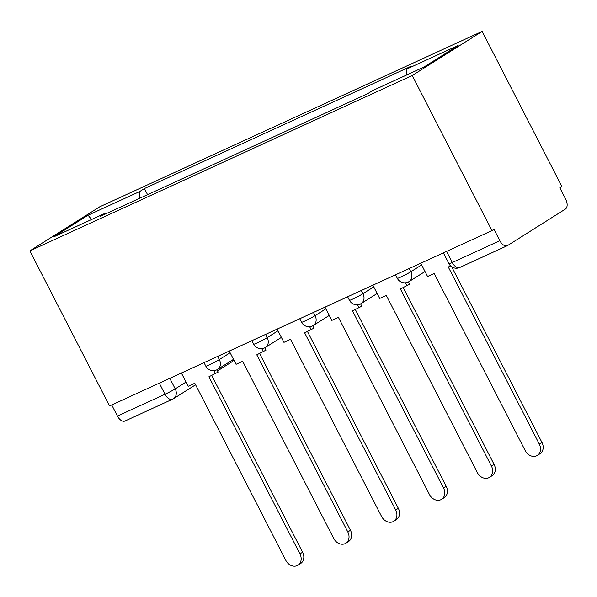 <?xml version="1.0" encoding="UTF-8"?>
<svg xmlns="http://www.w3.org/2000/svg" width="597" height="597" viewBox="0 0 597 597"><rect width="100%" height="100%" fill="white"/><g stroke="black" fill="none" stroke-linecap="round" stroke-linejoin="round"><path stroke-width="0.9" d="M491.943 230.591L493.98 229.308L499.838 240.695A8.283 4.791 65.4 0 0 507.368 245.651A8.283 4.791 65.4 0 0 507.689 245.479L565.374 209.084A8.283 4.791 65.4 0 0 565.672 199.159L559.822 187.771L561.859 186.488L482.152 31.402L99.766 206.778L29.85 250.889L412.243 75.506L491.943 230.591L109.55 405.967L29.85 250.889M195.57 384.774L173.511 398.692A8.283 6.731 -122.2 0 1 172.869 399.042A8.283 4.791 -114.6 0 1 172.54 399.214L124.974 421.034A8.283 4.791 -114.6 0 1 117.445 416.079L165.011 394.259A8.283 0.522 -27.2 0 0 175.227 388.871L186.025 382.065M111.736 404.967L117.445 416.079M482.152 31.402L412.243 75.506M406.445 75.095L406.624 69.118L458.183 45.469L423.937 67.073L372.379 90.722L367.588 93.744L100.595 216.196L105.378 213.174L53.82 236.822L88.065 215.218L139.623 191.57L139.422 198.391M406.624 69.118L411.415 66.095L144.414 188.548L139.623 191.57M147.556 194.659L144.414 188.548M106.154 213.644L105.378 213.174M91.587 219.502L88.065 215.218M539.315 444.123L541.964 442.452A9.522 7.746 57.8 0 1 539.986 453.742L537.337 455.414A9.522 7.746 -122.2 0 0 539.315 444.123L448.287 266.986L450.616 265.919M420.758 263.24L427.571 276.486L434.168 273.463L525.203 450.593A9.522 7.746 -122.2 0 0 537.337 455.414M541.964 442.452L451.69 266.792M491.443 466.078L494.092 464.406A9.522 7.746 57.8 0 1 492.115 475.697L489.465 477.369A9.522 7.746 -122.2 0 0 491.443 466.078L400.408 288.948L409.654 284.247L408.46 281.926M372.886 285.194L379.692 298.448L386.289 295.418L477.324 472.555A9.522 7.746 -122.2 0 0 489.465 477.369M405.4 282.799L407.005 285.918M494.092 464.406L403.251 287.642M443.564 488.033L446.213 486.361A9.522 7.746 57.8 0 1 444.235 497.652L441.586 499.323A9.522 7.746 -122.2 0 0 443.564 488.033L352.536 310.903L361.782 306.201L360.588 303.88M325.007 307.156L331.82 320.402L338.417 317.38L429.452 494.51A9.522 7.746 -122.2 0 0 441.586 499.323M357.528 304.761L359.133 307.88M446.213 486.361L355.372 309.604M395.692 509.995L398.341 508.323A9.522 7.746 57.8 0 1 396.363 519.614L393.714 521.285A9.522 7.746 -122.2 0 0 395.692 509.995L304.657 332.857L313.903 328.163L312.709 325.835M277.135 329.111L283.941 342.365L290.538 339.335L381.573 516.465A9.522 7.746 -122.2 0 0 393.714 521.285M309.649 326.716L311.253 329.835M398.341 508.323L307.5 331.559M347.812 531.949L350.461 530.278A9.522 7.746 57.8 0 1 348.484 541.569L345.835 543.24A9.522 7.746 -122.2 0 0 347.812 531.949L256.785 354.819L266.031 350.118L264.837 347.797M229.255 351.073L236.069 364.319L242.666 361.289L333.701 538.427A9.522 7.746 -122.2 0 0 345.835 543.24M261.777 348.67L263.381 351.79M350.461 530.278L259.62 353.514M299.94 553.912L302.589 552.24A9.522 7.746 57.8 0 1 300.612 563.531L297.963 565.202A9.522 7.746 -122.2 0 0 299.94 553.912L208.905 376.774L218.151 372.08L216.957 369.752M181.384 373.028L188.189 386.274L194.786 383.252L285.821 560.382A9.522 7.746 -122.2 0 0 297.963 565.202M213.898 370.633L215.502 373.752M302.589 552.24L211.748 375.476M204.017 362.648L205.823 366.17A8.283 0.522 -27.2 0 0 209.114 364.954A8.283 0.522 -27.2 0 0 219.33 359.566L230.121 352.752M217.689 356.379L219.33 359.566A8.283 6.731 57.8 0 1 217.607 369.386L233.509 359.349M251.889 340.686L253.703 344.208A8.283 0.522 -27.2 0 0 256.986 342.999A8.283 0.522 -27.2 0 0 267.202 337.611L278.001 330.798M265.561 334.417L267.202 337.611A8.283 6.731 57.8 0 1 265.486 347.424L281.388 337.395M299.769 318.731L301.575 322.253A8.283 0.522 -27.2 0 0 304.866 321.037A8.283 0.522 -27.2 0 0 315.082 315.649L325.872 308.843M313.44 312.462L315.082 315.649A8.283 6.731 57.8 0 1 313.358 325.469L329.26 315.432M347.641 296.776L349.454 300.291A8.283 0.522 -27.2 0 0 352.737 299.082A8.283 0.522 -27.2 0 0 362.954 293.694L373.752 286.881M361.312 290.5L362.954 293.694A8.283 6.731 57.8 0 1 361.237 303.515L377.14 293.478M395.52 274.814L397.326 278.336A8.283 0.522 -27.2 0 0 400.617 277.12A8.283 0.522 -27.2 0 0 410.833 271.739L421.624 264.926M409.191 268.546L410.833 271.739A8.283 6.731 57.8 0 1 409.109 281.553L425.012 271.523M169.809 378.334L175.227 388.871A8.283 6.731 -122.2 0 1 173.511 398.692A8.283 8.283 0 0 1 172.54 399.214A8.283 4.791 -114.6 0 1 165.011 394.259L159.302 383.155M443.392 252.859L448.981 263.725A8.283 0.522 -27.2 0 0 452.265 262.516L499.838 240.695M446.556 251.404L452.265 262.516A8.283 4.791 -114.6 0 0 459.794 267.471L507.368 245.651M233.733 359.782A8.283 8.283 0 0 1 231.188 362.297A8.283 6.731 -122.2 0 0 233.524 359.372M397.326 278.336A8.283 8.283 0 0 0 409.109 281.553M349.454 300.291A8.283 8.283 0 0 0 361.237 303.515M301.575 322.253A8.283 8.283 0 0 0 313.358 325.469M253.703 344.208A8.283 8.283 0 0 0 265.486 347.424M205.823 366.17A8.283 8.283 0 0 0 217.607 369.386M231.188 362.297L217.554 370.909M448.981 263.725A8.283 8.283 0 0 0 459.794 267.471"/></g></svg>
